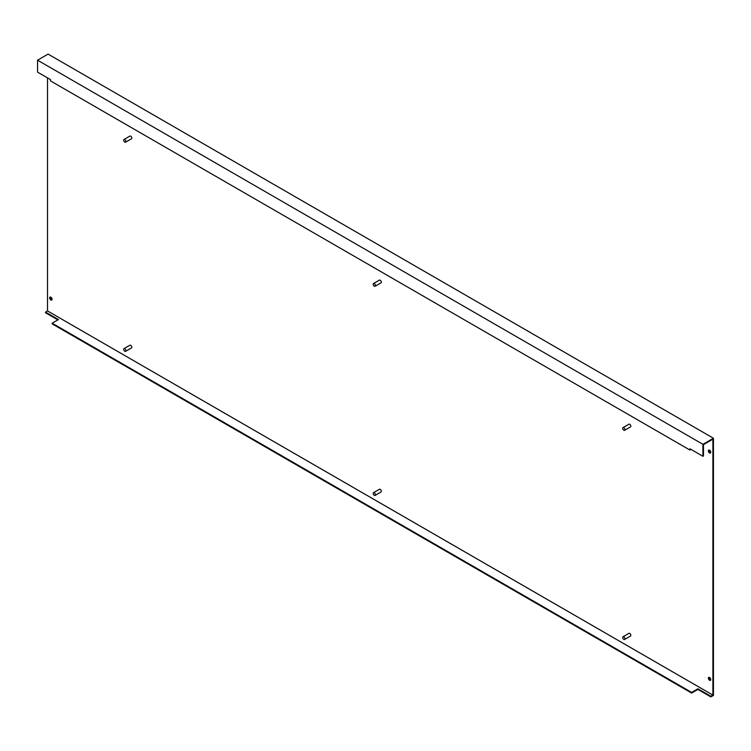 <?xml version="1.0" encoding="UTF-8"?>
<svg xmlns="http://www.w3.org/2000/svg" width="751" height="751" viewBox="0 0 751 751"><rect width="100%" height="100%" fill="white"/><g stroke="black" fill="none" stroke-linecap="round" stroke-linejoin="round"><path stroke-width="1.13" d="M124.788 142.127A1.568 0.901 -120 0 0 125.567 142.211A1.568 0.901 -120 0 0 125.811 140.953A1.568 0.901 -120 0 0 124.788 139.573A1.568 0.901 -120 0 0 123.999 139.489A1.568 0.901 -120 0 0 123.765 140.747A1.568 0.901 -120 0 0 124.788 142.127M125.567 142.211L131.481 138.794A1.568 0.901 -120 0 0 131.725 137.536A1.568 0.901 -120 0 0 130.702 136.156A1.568 0.901 -120 0 0 129.914 136.081L123.999 139.489M124.788 351.28A1.568 0.901 -120 0 0 125.567 351.355A1.568 0.901 -120 0 0 125.811 350.097A1.568 0.901 -120 0 0 124.788 348.717A1.568 0.901 -120 0 0 123.999 348.642A1.568 0.901 -120 0 0 123.765 349.9A1.568 0.901 -120 0 0 124.788 351.28M125.567 351.355L131.481 347.938A1.568 0.901 -120 0 0 131.725 346.69A1.568 0.901 -120 0 0 130.702 345.3A1.568 0.901 -120 0 0 129.914 345.225L123.999 348.642M374.298 286.187A1.568 0.901 -120 0 0 375.087 286.262A1.568 0.901 -120 0 0 375.322 285.005A1.568 0.901 -120 0 0 374.298 283.625A1.568 0.901 -120 0 0 373.51 283.549A1.568 0.901 -120 0 0 373.275 284.807A1.568 0.901 -120 0 0 374.298 286.187M375.087 286.262L381.001 282.845A1.568 0.901 -120 0 0 381.236 281.587A1.568 0.901 -120 0 0 380.213 280.207A1.568 0.901 -120 0 0 379.433 280.132L373.51 283.549M374.298 495.331A1.568 0.901 -120 0 0 375.087 495.416A1.568 0.901 -120 0 0 375.322 494.158A1.568 0.901 -120 0 0 374.298 492.769A1.568 0.901 -120 0 0 373.51 492.694A1.568 0.901 -120 0 0 373.275 493.951A1.568 0.901 -120 0 0 374.298 495.331M375.087 495.416L381.001 491.999A1.568 0.901 -120 0 0 381.236 490.741A1.568 0.901 -120 0 0 380.213 489.361A1.568 0.901 -120 0 0 379.433 489.277L373.51 492.694M623.809 430.239A1.568 0.901 -120 0 0 624.597 430.314A1.568 0.901 -120 0 0 624.832 429.056A1.568 0.901 -120 0 0 623.809 427.676A1.568 0.901 -120 0 0 623.03 427.601A1.568 0.901 -120 0 0 622.786 428.859A1.568 0.901 -120 0 0 623.809 430.239M624.597 430.314L630.511 426.906A1.568 0.901 -120 0 0 630.746 425.648A1.568 0.901 -120 0 0 629.723 424.268A1.568 0.901 -120 0 0 628.944 424.184L623.03 427.601M623.809 639.392A1.568 0.901 -120 0 0 624.597 639.467A1.568 0.901 -120 0 0 624.832 638.209A1.568 0.901 -120 0 0 623.809 636.829A1.568 0.901 -120 0 0 623.03 636.745A1.568 0.901 -120 0 0 622.786 638.003A1.568 0.901 -120 0 0 623.809 639.392M624.597 639.467L630.511 636.05A1.568 0.901 -120 0 0 630.746 634.792A1.568 0.901 -120 0 0 629.723 633.412A1.568 0.901 -120 0 0 628.944 633.337L623.03 636.745M50.861 297.18A1.699 0.976 -120 0 0 50.007 297.096A1.699 0.976 -120 0 0 49.744 298.457A1.699 0.976 -120 0 0 50.861 299.949A1.699 0.976 -120 0 0 51.706 300.034A1.699 0.976 -120 0 0 51.969 298.673A1.699 0.976 -120 0 0 50.861 297.18M50.336 297.011A1.699 0.976 -120 0 0 51.415 299.63A1.699 0.976 -120 0 0 51.941 299.799M709.573 450.196A1.699 0.976 -120 0 0 708.719 450.112A1.699 0.976 -120 0 0 708.456 451.473A1.699 0.976 -120 0 0 709.573 452.966A1.699 0.976 -120 0 0 710.418 453.05A1.699 0.976 -120 0 0 710.681 451.689A1.699 0.976 -120 0 0 709.573 450.196M709.047 450.027A1.699 0.976 -120 0 0 710.127 452.646A1.699 0.976 -120 0 0 710.653 452.815M709.573 677.486A1.699 0.976 -120 0 0 708.719 677.402A1.699 0.976 -120 0 0 708.456 678.763A1.699 0.976 -120 0 0 709.573 680.256A1.699 0.976 -120 0 0 710.418 680.34A1.699 0.976 -120 0 0 710.681 678.979A1.699 0.976 -120 0 0 709.573 677.486M709.047 677.318A1.699 0.976 -120 0 0 710.127 679.937A1.699 0.976 -120 0 0 710.653 680.096M47.529 77.888L47.529 310.942L45.501 312.116L45.501 312.754L57.883 319.907M690.535 449.126L689.981 450.084L689.981 448.807L702.917 456.279L703.471 455.951L703.471 444.648L712.896 439.204L712.896 695.088L47.529 310.942M712.896 695.088L710.859 696.261L697.923 688.789L691.643 692.422L52.148 323.212L58.437 319.588L45.501 312.116M52.148 323.212L52.148 323.859L691.643 693.06L697.923 689.437L710.859 696.9L713.45 695.407L713.45 438.246L48.083 54.1L37.55 60.183L702.917 444.32L713.45 438.246M691.643 692.422L691.643 693.06M689.981 450.084L50.486 80.883L50.486 79.597L37.55 72.134L37.55 60.183M702.917 456.279L702.917 444.32M710.859 696.261L710.859 696.9M697.923 688.789L697.923 689.437"/></g></svg>
